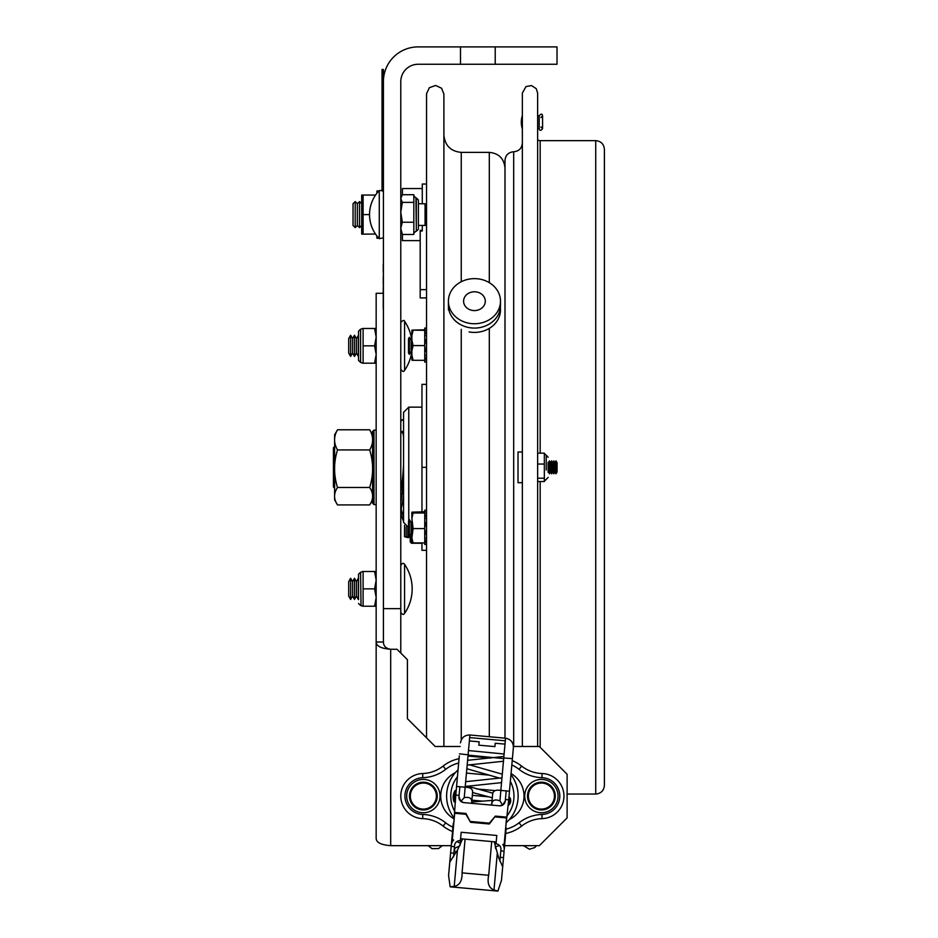 <?xml version="1.0" encoding="UTF-8"?>
<svg xmlns="http://www.w3.org/2000/svg" width="938" height="938" viewBox="0 0 938 938"><rect width="100%" height="100%" fill="white"/><g stroke="black" fill="none" stroke-linecap="round" stroke-linejoin="round"><path stroke-width="1.41" d="M540.171 453.171L540.171 140.641L595.724 140.641L595.724 794.052L567.115 794.052M595.724 140.641C600.988 141.157 603.884 144.053 604.4 149.318L604.4 785.376C603.884 790.64 600.988 793.536 595.724 794.052M539.174 115.82L539.174 128.658C539.725 130.898 540.851 130.898 542.574 128.658L542.574 115.82C542.223 113.592 541.097 113.592 539.174 115.82L537.638 115.82M522.36 746.484L522.36 93.073L526.019 86.554L531.553 85.593L536.243 88.676L537.638 93.061L537.638 746.484M504.996 738.147L504.996 160.433C505.512 155.157 508.408 152.261 513.684 151.757C518.949 151.241 521.845 148.345 522.36 143.068M522.36 451.999L518.022 451.999L518.022 482.695L522.36 482.695M548.402 471.931L548.402 462.774L549.48 460.886L549.48 473.807L548.402 471.931M556 473.807L556 460.886L557.078 462.774L557.078 471.931L556 473.807L554.909 471.931L553.819 473.807L552.74 471.931L551.65 473.807L550.571 471.931L549.48 473.807M550.571 471.931L550.571 462.774L549.48 460.886M551.65 473.807L551.65 460.886L550.571 462.774M552.74 471.931L552.74 462.774L551.65 460.886M553.819 473.807L553.819 460.886L552.74 462.774M554.909 471.931L554.909 462.774L553.819 460.886M422.276 203.757L422.276 184.036L426.532 184.036L426.544 93.694L429.358 87.703L435.607 85.452L441.61 88.254L443.897 94.117L443.897 746.484M460.499 46.9L418.137 46.9A34.718 34.718 0 0 0 383.419 81.618L383.419 608.645L400.784 608.645L400.784 81.618A17.365 17.365 0 0 1 418.137 64.265L460.499 64.265L460.499 46.9L495.217 46.9L495.217 64.265L460.499 64.265M400.784 653.059L400.784 608.645M495.217 46.9L557.02 46.9L557.02 64.265L495.217 64.265M418.418 228.075L418.418 200.005L418.418 203.757L425.078 203.757L425.078 225.425L418.418 225.425M400.784 228.38L402.332 234.465L400.784 231.956M418.418 200.005L416.331 197.93L416.331 231.252L415.921 197.93L413.834 195.843L413.834 194.717L413.834 222.236L402.332 222.236L400.784 228.321M413.834 222.236L413.834 234.465L402.332 234.465M400.784 212.351L402.332 222.236M413.834 194.717L402.332 194.717L400.784 198.528M400.784 198.563L402.332 202.374L400.784 212.269M413.834 202.374L402.332 202.374M415.921 231.252L413.846 233.116M379.257 190.531L379.257 238.662A34.647 34.647 0 0 1 379.257 190.531L382.036 190.531M506.684 822.298A35.761 35.761 0 0 0 510.964 774.6M458.061 769.852A35.761 35.761 0 0 0 453.781 817.549M358.515 599.628L358.515 574.279L358.515 599.628M360.602 572.203L361.024 605.526L360.602 572.203L358.515 574.279M376.161 597.576L374.602 606.218L376.161 606.218L363.1 606.218L363.1 571.5L376.161 571.5L374.602 571.5L376.161 580.141M363.1 588.865L374.602 588.865L376.161 580.223M376.161 597.506L374.602 588.865M358.515 331.243L358.515 360.415L360.602 362.49L360.602 329.168L358.515 331.243L358.515 335.065M360.602 329.168L360.602 362.49M376.161 354.552L374.602 363.194L376.161 363.194L363.1 363.194L363.1 328.476L376.161 328.476L374.602 328.476L376.161 337.105M363.1 345.829L374.602 345.829L376.161 337.188M376.161 354.47L374.602 345.829M353.04 203.652L353.04 225.53L355.209 227.617L355.209 201.576L353.04 203.652M355.209 201.576L357.378 203.652L357.378 225.53L355.209 227.617M357.378 203.652L359.547 201.576L359.547 227.617L357.378 225.53M422.276 230.549L420.189 230.361L420.189 297.78M420.189 231.018L422.276 231.018L422.276 225.425M334.608 446.547L333.424 447.731L333.424 486.963L334.608 488.147M378.823 190.989L376.888 190.989L376.888 193.24M376.888 235.942L376.888 238.205L378.823 238.205M375.505 234.043L361.693 234.148L363.1 234.148L363.1 214.591L369.537 214.591M363.1 214.591L363.1 195.045L361.693 195.045L361.693 234.148M363.1 195.045L375.481 195.045M409.367 337.293L409.367 354.376L408.499 352.864L408.499 338.794L409.367 337.293L411.102 340.295L411.102 351.363L409.367 354.376M411.888 352.723L411.102 351.363M409.367 519.57L409.367 536.642L408.499 535.141L408.499 521.071L409.367 519.57L411.102 522.572L411.102 533.64L409.367 536.642M411.888 521.211L411.102 522.572M426.532 362.033L424.738 362.033L426.532 361.869M426.532 357.941L424.738 357.941L426.532 357.46M426.532 350.402L424.738 350.402L424.738 349.722L426.532 349.722M426.532 341.432L424.738 341.432L424.738 340.74L426.532 340.74M426.532 333.424L424.738 333.424L426.532 332.908M426.532 328.535L424.738 328.535L426.532 328.335M424.738 350.402L424.738 351.363L426.532 351.175M426.532 355.303L424.738 355.303L424.738 357.46M424.738 333.424L424.738 335.558L426.532 335.558M426.532 339.837L424.738 339.697L424.738 340.74M413.095 360.309L411.888 360.122L411.888 355.232L413.095 360.309L424.738 360.309L424.738 361.869M413.095 345.594L411.888 350.683L411.888 340.318L413.095 345.594L424.738 345.594L424.738 349.722M424.738 355.303L424.738 351.363L426.532 351.363M426.532 339.697L424.738 339.697L424.738 335.558M424.738 341.432L424.738 345.594M424.738 328.535L424.738 332.498L426.532 332.498M424.738 544.462L426.532 544.31M426.532 533.37L424.738 533.37L424.738 534.273L426.532 534.05M426.532 538.072L424.738 538.072L424.738 540.229L426.532 540.229M426.532 516.252L424.738 516.252L424.738 518.362L426.532 518.362M426.532 522.736L424.738 522.736L424.738 523.721L426.532 523.721M424.738 511.738L411.888 512.171L413.095 513.004L411.888 518.386L413.095 528.586L411.888 537.966L413.095 542.914L424.738 542.914L424.738 544.31M413.095 528.586L424.738 528.586L424.738 532.69L426.532 532.69M424.738 538.072L424.738 534.273L426.532 534.273M426.532 540.698L424.738 541.015L424.738 540.229M424.738 515.583L426.532 515.712M426.532 522.618L424.738 522.618L424.738 518.362M426.532 524.412L424.738 524.412L424.738 528.586M426.532 511.046L424.738 511.046L424.738 513.004L413.095 513.004M424.738 511.046L426.532 510.811M424.738 524.412L424.738 523.721M424.738 533.37L424.738 532.69M404.583 564.348L404.583 613.382A43.394 43.394 0 0 0 404.583 564.348C403.446 562.648 402.179 563.034 400.784 565.532M348.702 581.607L348.702 596.111L350.624 599.452L350.624 578.277L348.702 581.607M350.624 578.277L352.559 581.607L352.559 596.111L350.624 599.452M352.559 581.607L354.482 578.277L354.482 599.452L352.559 596.111M354.482 578.277L356.405 581.607L356.405 596.111L354.482 599.452M356.405 581.607L358.339 578.277L358.339 599.452L356.405 596.111M411.676 339.31A43.394 43.394 0 0 0 404.583 321.324L404.583 370.346A43.394 43.394 0 0 0 411.676 352.348M348.702 338.583L348.702 353.087L350.624 356.417L350.624 335.241L348.702 338.583M358.515 335.558L356.405 338.583L354.482 335.241L352.559 338.583L352.559 353.087L350.624 356.417M352.559 338.583L350.624 335.241M354.482 335.241L354.482 356.417L352.559 353.087M356.405 338.583L356.405 353.087L354.482 356.417M358.339 335.241L358.339 356.417L356.405 353.087M373.981 430.096L372.585 431.48L372.585 503.214L373.981 504.597L373.981 430.096L376.161 430.096M372.585 434.798L369.678 429.792C373.594 436.498 373.594 443.217 369.678 449.935C373.594 462.457 373.594 474.98 369.678 487.49C373.594 493.294 373.594 499.11 369.678 504.914L372.585 499.895M369.678 429.792L337.516 429.792L334.608 434.798L334.608 499.895L337.516 504.914L369.678 504.914M369.678 449.935L337.516 449.935C333.6 443.217 333.6 436.498 337.516 429.792M369.678 487.49L337.516 487.49C333.6 474.98 333.6 462.457 337.516 449.935M337.516 504.914C333.6 499.11 333.6 493.294 337.516 487.49M509.627 797.3L508.947 804.91A5.839 5.839 0 0 0 509.627 797.3L508.935 797.241M488.874 796.831L472.33 795.354M456.196 790.593L455.153 790.5L454.133 801.908L455.176 802.002M491.242 805.062L490.504 805.074L491.817 803.878L491.664 805.097M471.615 803.303L471.673 802.635C472.095 798.355 469.61 796.69 464.228 797.652L460.863 801.38L463.829 802.6L499.45 805.801A5.382 5.382 0 0 0 505.289 800.923L502.58 805.121L499.931 800.864C494.807 798.953 492.075 800.149 491.735 804.429M492.321 797.781L472.576 792.551L471.708 802.201M459.983 845.431L461.168 832.264L496.788 835.465L496.038 843.837A5.382 5.206 -174.9 0 1 500.927 849.5L499.884 861.096M506.192 790.898L505.418 799.539L508.701 799.833L509.475 791.191L500.048 790.347L500.869 790.417L499.931 800.864M500.153 790.347C495.405 789.667 492.907 790.992 492.638 794.322L491.77 803.983M505.418 799.539L505.289 800.923M503.542 857.344L502.803 865.493L502.018 865.422M494.197 841.761L498.676 857.813L502.686 866.818L502.803 865.493M502.686 866.818L501.478 880.29L497.902 891.1L493.986 889.963C488.839 887.923 487.068 883.021 488.686 875.271L491.711 841.538M497.902 891.1L450.158 886.82L448.575 875.541L449.783 862.069L457.474 850.051L454.215 886.387L450.158 886.82M508.701 799.833L505.582 828.676M453.722 824.021L455.798 795.084L459.081 795.377L459.855 786.736L456.572 786.443L455.798 795.084M459.081 795.377L458.952 796.761A5.382 5.382 0 0 0 463.829 802.6M459.315 755.876L456.572 786.443L465.166 787.216L469.668 737.596L505.289 740.797L500.833 790.417L503.741 757.986L512.394 758.619L513.391 747.609L512.218 760.624M465.084 839.147L462.059 872.879C462.258 880.794 459.643 885.296 454.215 886.387M462.598 838.924L457.474 850.051M449.783 862.069L450.603 852.877L453.886 853.17L454.59 845.337A5.382 5.206 -174.9 0 1 460.417 840.636M453.546 856.945L453.91 852.888M472.576 792.528C472.916 789.198 470.688 787.439 465.893 787.275M499.45 805.801L502.58 805.121M458.952 796.761L460.863 801.38M478.908 744.35L479.142 741.806L478.837 745.171L494.912 746.613L495.217 743.248L494.994 745.792M470.642 821.489L489.39 823.165L495.381 816.107L489.308 823.986L470.571 822.309L465.998 813.469L465.916 814.29L454.684 813.281L454.754 812.46L465.998 813.469M489.308 823.986L489.39 823.165M495.381 816.107L506.626 817.115L506.555 817.936L495.311 816.928M504.984 744.115L495.217 743.248M479.142 741.806L469.363 740.926M453.265 823.271L451.307 845.044A8.677 8.407 5.1 0 1 453.64 840.026A1.348 1.301 5.1 0 1 452.409 838.607L454.684 813.281M504.269 849.136L506.168 828.02L504.269 849.136M500.224 857.332L503.507 857.625L504.093 851.141L500.81 850.836M509.475 791.191L512.394 758.619M451.307 845.044L450.603 852.877M451.366 844.388L452.233 834.679A8.677 8.407 5.1 0 1 453.019 831.877M506.555 817.936L504.281 843.262A1.348 1.301 5.1 0 1 502.815 844.446A8.677 8.407 5.1 0 1 504.21 849.793M470.571 822.309L465.916 814.29M495.604 848.632L495.768 846.756M548.155 472.342L548.155 462.352M537.638 478.216L544.333 478.216L544.333 453.171L537.638 453.171M537.638 464.052L544.333 464.052M537.638 481.522L544.333 481.522L544.333 478.216M548.155 477.419L544.333 481.229M546.244 470.055L546.244 455.211L544.333 453.476M424.738 362.056L426.532 362.056L426.532 384.369L421.959 384.369L421.959 511.738M426.532 94.117L426.532 467.347L421.959 467.347M421.959 542.914L421.959 550.325L426.532 550.325L426.532 737.843L426.532 467.347M400.784 421.889A47.744 5.042 93.5 0 1 402.437 419.743L403.563 419.814L403.563 412.357L403.563 522.337L408.499 527.543M382.036 78.147L383.419 78.147L383.419 69.471L382.036 69.471L382.036 190.989L383.419 190.989M383.419 78.147L383.419 182.3L382.036 182.3M448.411 309.868A26.041 22.547 180 0 1 448.528 307.699M500.364 307.699A26.041 22.547 180 0 1 500.482 309.868A26.041 22.547 180 0 1 469.094 331.935M476.68 291.988A10.846 9.392 180 0 1 485.298 301.18A10.846 9.392 180 0 1 472.213 310.384A10.846 9.392 180 0 1 463.595 301.18A10.846 9.392 180 0 1 476.68 291.988M469.094 323.258A26.041 22.547 180 0 1 448.411 301.18A26.041 22.547 180 0 1 479.799 279.114A26.041 22.547 180 0 1 500.482 301.18A26.041 22.547 180 0 1 469.094 323.258M500.482 301.18L500.482 305.53A26.041 22.547 180 0 1 469.094 327.596A26.041 22.547 180 0 1 448.411 305.53L448.411 301.18M402.414 234.465L402.414 240.632L420.189 240.632M422.276 188.55L402.414 188.55L402.414 194.717M411.888 536.008L409.46 536.489M409.296 536.513L407.842 536.806L407.842 537.626L411.888 536.841M407.842 537.626L404.524 536.7L407.842 536.806L407.842 527.461M406.177 536.7L406.177 526.863M404.524 525.362L404.524 536.7M400.784 432.582A35.41 3.74 93.5 0 1 401.851 431.351A35.41 3.74 93.5 0 1 403.563 437.389M403.563 464.486A35.41 3.74 93.5 0 1 400.784 491.911M400.784 508.677L401.194 508.701A47.744 5.042 -86.5 0 0 403.563 495.428M402.437 419.743A47.744 5.042 93.5 0 1 403.563 421.197M403.563 480.678A47.744 5.042 93.5 0 1 400.784 502.604M403.563 516.709L402.261 512.957A47.744 4.327 -93 0 1 401.194 508.888L400.784 508.912M403.563 503.167A35.41 3.201 -93 0 1 403.164 503.471A35.41 3.201 -93 0 1 402.437 502.674M400.784 513.532L403.563 521.563M604.4 384.017L604.4 550.676M383.243 287.767L383.243 294.708L383.243 287.767M383.243 272.184L383.243 271.059M383.243 264.41L383.243 265.911L383.243 264.41M383.243 269.98L383.243 268.866M383.243 281.447L383.243 276.909M383.243 283.546L383.243 282.678L383.243 283.546M383.243 292.304L383.243 287.626M383.243 288.986L383.243 290.358L383.243 288.986M383.243 300.535L383.243 303.396M383.243 302.399L383.243 303.689L383.243 302.399M383.243 303.08L383.243 300.828M383.243 307.371L383.243 302.083M383.243 292.715L383.243 294.145L383.243 292.715M383.243 281.166L383.243 283.804L383.243 281.166M383.243 281.822L383.243 283.499M383.243 266.146L383.243 270.543M383.243 270.214L383.243 268.186M383.243 271.117L383.243 272.161M383.243 269.218L383.243 270.742M383.243 267.482L383.243 266.345M383.243 270.449L383.243 268.479M383.419 334.198L383.419 309.024M383.419 260.424L383.243 309.024M383.243 266.462L383.243 269.933M383.243 270.496L383.243 268.42M383.243 265.911L383.243 266.509M383.243 292.855L383.243 292.164M383.243 290.205L383.243 292.093L383.243 290.205M383.243 307.254L383.243 301.286L383.243 307.254M504.585 845.666L539.338 845.666L567.115 817.889L567.115 774.26L539.338 746.484L513.414 746.484M460.159 746.484L435.185 746.484L407.409 718.707L407.409 659.684L396.985 649.272L390.689 649.272C385.917 648.533 383.501 646.118 383.419 642.002L383.419 357.46M527.508 796.069A29.512 29.512 0 0 1 527.508 796.081A13.882 13.882 0 0 1 541.39 782.186A13.882 13.882 0 0 1 555.284 796.081A13.882 13.882 0 0 1 541.39 809.963A13.882 13.882 0 0 1 527.508 796.081M451.248 845.666L390.689 845.666L390.689 649.272C381.156 648.533 376.314 646.118 376.161 642.002L383.419 642.002M437.237 796.081A29.512 29.512 0 0 1 437.237 796.069A13.882 13.882 0 0 1 423.343 809.963A13.882 13.882 0 0 1 409.46 796.081A13.882 13.882 0 0 1 423.343 782.186A13.882 13.882 0 0 1 437.237 796.081M376.161 838.408L376.161 642.002L376.161 838.408C376.314 842.523 381.156 844.939 390.689 845.666M376.161 642.002L376.161 293.289L383.243 293.289M459.057 758.666A38.188 38.188 0 0 0 443.099 766.088A34.718 34.718 0 0 1 422.663 773.522A22.571 22.571 0 0 0 400.784 796.081A22.571 22.571 0 0 0 422.663 818.628A34.718 34.718 0 0 1 443.099 826.073A38.188 38.188 0 0 0 452.526 831.514M505.676 833.483A38.188 38.188 0 0 0 521.634 826.073A34.718 34.718 0 0 1 542.082 818.628A22.571 22.571 0 0 0 563.961 796.081A22.571 22.571 0 0 0 542.082 773.522A34.718 34.718 0 0 1 521.634 766.088A38.188 38.188 0 0 0 512.218 760.636M541.39 809.095A13.015 13.015 0 0 1 530.122 789.562A13.015 13.015 0 0 1 552.67 789.562A13.015 13.015 0 0 1 541.39 809.095M423.343 809.095A13.015 13.015 0 0 1 412.075 789.562A13.015 13.015 0 0 1 434.622 789.562A13.015 13.015 0 0 1 423.343 809.095M410.434 537.122L411.888 541.167M411.43 541.167L410.234 541.894L411.43 543.266L421.959 543.266M410.234 541.894L410.234 537.169M424.738 360.309L424.738 358.304L426.532 358.304M411.888 350.683L411.888 355.232M413.095 330.328L411.888 335.605L411.888 330.141L424.738 330.328M411.888 335.605L411.888 340.318M411.888 330.141L424.738 329.789M420.189 297.921L426.532 297.921L426.532 328.042L424.738 328.335M411.888 518.386L411.888 512.558M426.532 515.255L424.738 515.255L424.738 513.004M411.888 533.534L411.888 523.205M424.738 542.914L424.738 541.015L426.532 541.015M413.095 542.914L411.888 542.481L411.888 537.966M424.738 510.19L426.532 510.19L424.738 510.19L424.738 510.811M540.171 481.522L540.171 747.316M513.684 746.484L513.684 151.757M489.308 328.382L489.308 736.74M461.25 281.74L461.25 152.378L489.308 152.378L489.308 282.666M461.25 329.308L461.25 739.976M454.391 810.749A31.599 31.599 0 0 1 457.451 776.664M510.354 781.413A31.599 31.599 0 0 1 507.294 815.497M420.189 289.643L426.532 289.643M426.532 359.899L424.738 359.899M424.738 343.109L426.532 343.109M426.532 347.963L424.738 347.963M424.738 330.551L426.532 330.551M426.532 542.375L424.738 542.375M426.532 530.885L424.738 530.885M424.738 526.042L426.532 526.042L424.738 526.042M424.738 513.098L426.532 513.098M456.97 841.468A5.382 4.842 -174.9 0 0 460.218 842.816M497.257 853.615L493.986 889.963M488.686 875.271L462.059 872.879M450.686 860.814L449.9 860.744M465.166 787.216L464.228 797.652M454.473 846.686L451.19 846.393M459.491 753.871L468.121 754.785M469.668 737.596L469.903 734.993C464.603 735.04 461.461 737.655 460.476 742.861M469.903 734.993L505.523 738.194L505.289 740.797M504.879 836.532A8.677 8.407 5.1 0 1 505.148 839.428M495.194 790.617L476.832 788.964M489.753 775.187L466.479 773.1M490.726 758.103L468.015 756.063M408.769 520.613L408.769 407.139L403.563 412.357M402.261 512.957L400.784 513.039M443.099 826.073L445.679 822.802A38.88 38.88 0 0 0 422.792 814.465A18.397 18.397 0 0 1 404.946 796.081A18.397 18.397 0 0 1 422.792 777.684A38.88 38.88 0 0 0 445.679 769.359A34.026 34.026 0 0 1 458.67 763.028M422.663 818.628L422.792 814.465M422.663 773.522L422.792 777.684M443.099 766.088L445.679 769.359M440.016 796.081A16.661 16.661 0 0 0 415.018 781.647A16.661 16.661 0 0 0 415.018 810.514A16.661 16.661 0 0 0 440.016 796.081M452.913 827.164A34.026 34.026 0 0 1 445.679 822.802M511.831 764.986A34.026 34.026 0 0 1 519.054 769.359A38.88 38.88 0 0 0 541.953 777.684A18.397 18.397 0 0 1 559.798 796.081A18.397 18.397 0 0 1 541.953 814.465A38.88 38.88 0 0 0 519.054 822.802A34.026 34.026 0 0 1 506.074 829.133M509.404 819.484A26.041 26.041 0 0 0 511.058 773.557M455.329 772.678A26.041 26.041 0 0 0 453.687 818.604M558.063 796.081A16.661 16.661 0 0 0 533.065 781.647A16.661 16.661 0 0 0 533.065 810.514A16.661 16.661 0 0 0 558.063 796.081M541.953 777.684L542.082 773.522M519.054 769.359L521.634 766.088M519.054 822.802L521.634 826.073M541.953 814.465L542.082 818.628M540.171 140.641L537.638 140.266M537.638 128.658L539.174 128.658M540.874 126.958L542.574 128.658L542.574 115.82L540.874 117.52M522.36 115.573A21.562 21.562 0 0 0 522.36 128.905M523.521 845.666L529.372 849.23L534.742 847.6L536.477 845.666M554.909 462.774L556 460.886M489.308 152.378C498.84 153.316 504.069 158.545 504.996 168.078M461.25 152.378C450.709 151.358 444.929 145.566 443.897 135.025M428.185 845.666L432.008 848.644L438.644 848.55L442.244 845.666M416.331 231.252L418.418 229.177M400.784 197.238L401.605 195.808M383.419 237.83L379.257 238.662M426.532 204.601L425.078 203.757M426.532 224.592L425.078 225.425M360.602 605.526L358.515 603.451M361.024 572.203L362.572 571.5M362.572 606.218L361.024 605.526M361.024 329.168L362.572 328.476M362.572 363.194L361.024 362.49M361.693 203.628L359.547 201.576M361.693 225.566L359.547 227.617M422.276 230.361L420.189 230.361M402.543 502.018L403.563 502.018M400.784 432.676L402.765 432.676M411.102 340.295L411.888 338.935M411.102 533.64L411.888 535M404.583 613.382C403.446 615.082 402.179 614.695 400.784 612.197M404.583 370.346C403.715 372.081 402.449 371.694 400.784 369.162M404.583 321.324C404.149 319.835 402.871 320.233 400.784 322.496M373.981 504.597L376.161 504.597M503.683 758.596L468.097 755.125M467.194 765.103L503.448 761.257M504.093 754.011L468.508 750.564M500.06 778.247L466.866 768.75M467.628 760.308L503.882 756.474M465.283 786.478L501.525 782.632M502.287 774.19L469.094 764.693M465.705 781.682L501.959 777.837M492.837 793.173L467.183 786.067M471.732 802.025L492.087 800.395M494.303 842.371L496.202 841.961L460.593 838.748M495.17 846.873L499.567 845.548M459.796 845.841L454.813 848.233L454.496 850.743L455.985 852.619M508.255 804.851L508.947 804.91M471.896 800.184L482.718 801.158M455.153 790.5A12.241 12.241 0 0 0 454.133 801.908M471.755 803.315L472.764 803.479L471.673 802.635M505.523 738.194C510.718 739.179 513.344 742.321 513.391 747.609M546.244 455.2L548.155 457.275M421.959 407.139L408.769 407.139M424.738 328.042L426.532 328.042"/></g></svg>
